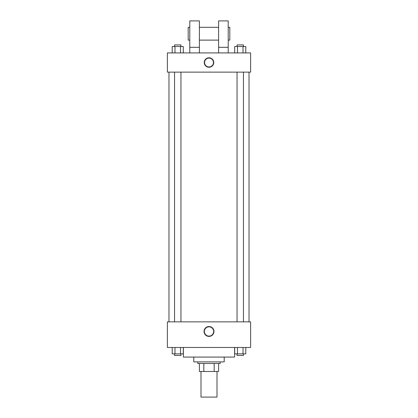 <?xml version="1.0" encoding="UTF-8"?>
<svg xmlns="http://www.w3.org/2000/svg" width="418" height="418" viewBox="0 0 418 418"><rect width="100%" height="100%" fill="white"/><g stroke="black" fill="none" stroke-linecap="round" stroke-linejoin="round"><path stroke-width="0.31" stroke-dasharray="2.09 1.57" d="M217.005 397.1L200.995 397.1M217.005 371.487L200.995 371.487L217.005 371.487M203.838 371.487L199.396 371.487L199.396 363.482L203.838 363.482L203.838 371.487L218.604 371.487M214.162 363.482L203.838 363.482L214.162 363.482L214.162 371.487M203.838 363.482L199.396 363.482M197.792 363.482L220.208 363.482M193.79 361.883L224.21 361.883M183.387 357.076L234.613 357.076M209 347.473L183.387 347.473L209 347.473M172.206 347.473L172.206 353.879L174.98 353.879L172.206 353.879L174.98 353.879L174.98 347.473L180.524 347.473L172.206 347.473L183.298 347.473L174.98 347.473L174.98 353.879L183.298 353.879L180.524 353.879L183.298 353.879L183.298 347.473L180.524 347.473L183.298 347.473L180.524 347.473L180.524 353.879L174.98 353.879L180.524 353.879L180.524 347.473L183.298 347.473L174.98 347.473L183.298 347.473M167.378 347.473L250.622 347.473L250.622 321.86L167.378 321.86L167.378 347.473M234.702 347.473L234.702 353.879L237.476 353.879L234.702 353.879L237.476 353.879L237.476 347.473L243.02 347.473L234.702 347.473L245.794 347.473L237.476 347.473L237.476 353.879L245.794 353.879L243.02 353.879L245.794 353.879L245.794 347.473L243.02 347.473L245.794 347.473L243.02 347.473L243.02 353.879L237.476 353.879L243.02 353.879L243.02 347.473L245.794 347.473L237.476 347.473L245.794 347.473M213.405 331.464A4.405 4.405 0 0 0 206.8 327.655A4.405 4.405 0 0 0 206.8 335.278A4.405 4.405 0 0 0 213.405 331.464A4.405 4.405 0 0 0 206.8 327.655A4.405 4.405 0 0 0 206.8 335.278A4.405 4.405 0 0 0 213.405 331.464M249.023 321.86L168.976 321.86L249.023 321.86M180.952 321.86L174.552 321.86L180.952 321.86L174.552 321.86L180.952 321.86L180.952 72.126L174.552 72.126L180.952 72.126M243.448 321.86L237.048 321.86L243.448 321.86L237.048 321.86L243.448 321.86L243.448 72.126L237.048 72.126L243.448 72.126M167.378 335.868L167.378 327.064L167.378 335.868M250.622 327.064L250.622 335.868L250.622 327.064M213.985 331.464A4.985 4.985 0 0 1 206.508 335.779A4.985 4.985 0 0 1 206.508 327.148A4.985 4.985 0 0 1 213.985 331.464M249.023 72.126L168.976 72.126L249.023 72.126M167.378 72.126L250.622 72.126L250.622 52.919L167.378 52.919L167.378 72.126M213.985 62.522A4.985 4.985 0 0 0 206.508 58.206A4.985 4.985 0 0 0 206.508 66.838A4.985 4.985 0 0 0 213.985 62.522A4.985 4.985 0 0 1 206.508 66.838A4.985 4.985 0 0 1 206.508 58.206A4.985 4.985 0 0 1 213.985 62.522M167.378 62.522L167.378 66.927L167.378 62.522M209 58.118A4.405 4.405 0 0 0 205.186 64.722A4.405 4.405 0 0 0 212.814 64.722A4.405 4.405 0 0 0 209 58.118M250.622 62.522L250.622 66.927L250.622 62.522M183.298 52.919L172.206 52.919L183.298 52.919L172.206 52.919L183.298 52.919L174.98 52.919L183.298 52.919L183.298 46.513L180.524 46.513L183.298 46.513L180.524 46.513L180.524 52.919L172.206 52.919L180.524 52.919L180.524 46.513L174.98 46.513L180.524 46.513L180.524 52.919M245.794 52.919L234.702 52.919L245.794 52.919L234.702 52.919L245.794 52.919L237.476 52.919L245.794 52.919L245.794 46.513L243.02 46.513L245.794 46.513L243.02 46.513L243.02 52.919L234.702 52.919L243.02 52.919L243.02 46.513L237.476 46.513L243.02 46.513L243.02 52.919M189.788 52.919L199.396 52.919L199.396 20.9L189.788 20.9L189.788 52.919L199.396 52.919M218.604 52.919L228.212 52.919L218.604 52.919L218.604 47.312L228.212 47.312L228.212 52.919M199.396 40.112L199.396 27.306L199.396 40.112M218.604 40.112L218.604 27.306L218.604 40.112M228.212 47.312L228.212 20.9L218.604 20.9L218.604 47.312M228.212 33.706L228.212 40.112L228.212 33.706M229.811 27.306L229.811 40.112M189.788 27.306L189.788 40.112L189.788 27.306M188.189 40.112L188.189 27.306M189.788 47.312L199.396 47.312M243.448 353.879L237.048 353.879L243.448 353.879L237.048 353.879L243.448 353.879L243.448 355.478L237.048 355.478L243.448 355.478L237.048 355.478L237.048 353.879M180.952 353.879L174.552 353.879L180.952 353.879L174.552 353.879L180.952 353.879L180.952 355.478L174.552 355.478L180.952 355.478L174.552 355.478L174.552 353.879M243.02 347.473L243.02 353.879M237.476 347.473L237.476 353.879M180.524 347.473L180.524 353.879M174.98 347.473L174.98 353.879M234.702 52.919L234.702 46.513L237.476 46.513L237.476 52.919L234.702 52.919L237.476 52.919L237.476 46.513L234.702 46.513L243.02 46.513M243.448 46.513L237.048 46.513L243.448 46.513L237.048 46.513L243.448 46.513L243.448 44.914L237.048 44.914L243.448 44.914L237.048 44.914L237.048 46.513M172.206 52.919L172.206 46.513L174.98 46.513L174.98 52.919L172.206 52.919L174.98 52.919L174.98 46.513L172.206 46.513L180.524 46.513M180.952 46.513L174.552 46.513L180.952 46.513L174.552 46.513L180.952 46.513L180.952 44.914L174.552 44.914L180.952 44.914L174.552 44.914L174.552 46.513M237.476 46.513L237.476 52.919M174.98 46.513L174.98 52.919M174.552 72.126L174.552 321.86M237.048 72.126L237.048 321.86"/><path stroke-width="0.63" d="M200.995 371.487L200.995 397.1L217.005 397.1L217.005 371.487M214.162 363.482L214.162 371.487L199.396 371.487L199.396 363.482M214.162 371.487L218.604 371.487L218.604 363.482L218.604 371.487M220.208 361.883L220.208 363.482L197.792 363.482L197.792 361.883M203.838 363.482L203.838 371.487M224.21 357.076L224.21 361.883L193.79 361.883L193.79 357.076M234.613 347.473L234.613 357.076L183.387 357.076L183.387 347.473M250.622 347.473L167.378 347.473L167.378 321.86L250.622 321.86L250.622 347.473M213.985 331.464A4.985 4.985 0 0 1 206.508 335.779A4.985 4.985 0 0 1 206.508 327.148A4.985 4.985 0 0 1 213.985 331.464M249.023 72.126L249.023 321.86M237.048 321.86L237.048 72.126M180.952 72.126L180.952 321.86M250.622 72.126L167.378 72.126L167.378 52.919L250.622 52.919L250.622 72.126M209 58.118A4.405 4.405 0 0 1 212.814 64.722A4.405 4.405 0 0 1 205.186 64.722A4.405 4.405 0 0 1 209 58.118M189.788 52.919L189.788 20.9L199.396 20.9L199.396 52.919M199.396 40.112L218.604 40.112M218.604 52.919L218.604 20.9L228.212 20.9L228.212 52.919M228.212 40.112L229.811 40.112L229.811 27.306L228.212 27.306M189.788 27.306L188.189 27.306L188.189 40.112L189.788 40.112M189.788 47.312L199.396 47.312M218.604 47.312L228.212 47.312M245.794 347.473L245.794 353.879L234.702 353.879L234.702 347.473M243.02 347.473L243.02 353.879M237.476 347.473L237.476 353.879M243.448 353.879L243.448 355.478L237.048 355.478L237.048 353.879M183.298 347.473L183.298 353.879L172.206 353.879L172.206 347.473M180.524 347.473L180.524 353.879M174.98 347.473L174.98 353.879M180.952 353.879L180.952 355.478L174.552 355.478L174.552 353.879M245.794 52.919L245.794 46.513L234.702 46.513L234.702 52.919M243.02 46.513L243.02 52.919M237.476 46.513L237.476 52.919M237.048 46.513L237.048 44.914L243.448 44.914L243.448 46.513M183.298 52.919L183.298 46.513L172.206 46.513L172.206 52.919M180.524 46.513L180.524 52.919M174.98 46.513L174.98 52.919M174.552 46.513L174.552 44.914L180.952 44.914L180.952 46.513M168.976 72.126L168.976 321.86M243.448 321.86L243.448 72.126M174.552 72.126L174.552 321.86M199.396 27.306L218.604 27.306"/></g></svg>
